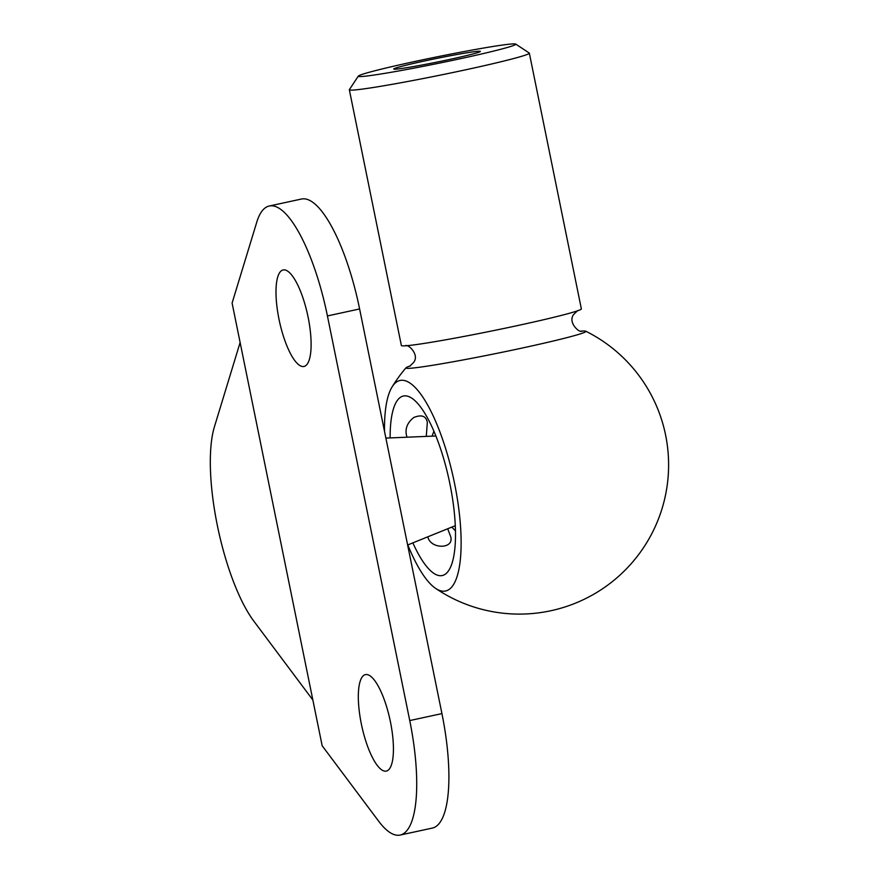 <?xml version="1.0" encoding="UTF-8"?>
<svg xmlns="http://www.w3.org/2000/svg" width="879" height="879" viewBox="0 0 879 879"><rect width="100%" height="100%" fill="white"/><g stroke="black" fill="none" stroke-linecap="round" stroke-linejoin="round"><path stroke-width="1.32" d="M395.748 69.166A44.203 1.824 -11.5 0 0 442.939 60.86A44.203 1.824 -11.5 0 0 480.341 51.487A44.203 1.824 -11.5 0 0 436.687 58.432A44.203 1.824 -11.5 0 0 393.792 69.1A44.203 1.824 -11.5 0 0 395.748 69.166M512.138 43.95A80.363 3.307 168.5 0 1 515.698 44.082A80.363 3.307 168.5 0 1 437.709 63.464A80.363 3.307 168.5 0 1 358.335 76.088A80.363 3.307 168.5 0 1 426.337 59.047A80.363 3.307 168.5 0 1 512.138 43.95M358.335 76.088L349.381 89.603A91.845 3.78 -11.5 0 0 349.337 89.768A91.845 3.78 -11.5 0 0 440.082 75.165A91.845 3.78 -11.5 0 0 529.334 53.147A91.845 3.78 -11.5 0 0 529.224 53.015L515.698 44.082M349.337 89.768L401.373 345.513A91.845 3.78 -11.5 0 0 405.538 345.799A91.845 3.78 -11.5 0 0 505.447 328.153A91.845 3.78 -11.5 0 0 581.36 308.892L529.334 53.147M581.041 331.141A91.845 3.78 168.5 0 1 585.766 331.207A91.845 3.78 168.5 0 1 512.358 350.139A91.845 3.78 168.5 0 1 410.119 368.279A91.845 3.78 168.5 0 1 406.032 367.774A91.845 3.78 168.5 0 1 410.361 365.873M384.497 431.314A107.688 31.534 77.8 0 1 391.968 387.134A107.688 31.534 77.8 0 1 453.641 479.099A107.688 31.534 77.8 0 1 435.544 588.337A107.688 31.534 77.8 0 1 407.823 544.914M406.933 437.215L406.713 436.248C404.758 429.062 407.12 422.81 413.789 417.492C421.612 414.35 426.128 415.987 427.337 422.425L426.271 436.402M447.686 528.773L450.411 535.882C455.487 549.199 430.545 549.814 427.831 536.805M390.133 437.918A91.845 26.897 77.8 0 1 403.373 396.011A91.845 26.897 77.8 0 1 404.527 395.858A91.845 26.897 77.8 0 1 449.521 482.011A91.845 26.897 77.8 0 1 442.269 575.536A91.845 26.897 77.8 0 1 412.866 542.87M400.187 835.05L432.369 828.073A114.797 33.622 -102.2 0 0 441.928 713.594L359.61 308.958A114.797 33.622 -102.2 0 0 301.431 199.039L269.249 206.016A114.797 33.622 77.8 0 1 327.427 315.935L409.746 720.571A114.797 33.622 77.8 0 1 400.187 835.05A114.797 33.622 77.8 0 1 378.651 821.195L322.164 745.755L232.1 303.068L256.767 222.156A114.797 33.622 77.8 0 1 269.249 206.016M312.858 700.014L253.943 621.299A114.797 33.622 77.8 0 1 214.388 426.897L240.121 342.491M385.716 771.18A49.367 14.46 -102.2 0 0 386.331 771.092A49.367 14.46 -102.2 0 0 390.001 719.791A49.367 14.46 -102.2 0 0 365.433 674.611A49.367 14.46 -102.2 0 0 361.533 724.878A49.367 14.46 -102.2 0 0 385.716 771.18M303.387 366.543A49.367 14.46 -102.2 0 0 304.002 366.455A49.367 14.46 -102.2 0 0 307.683 315.154A49.367 14.46 -102.2 0 0 283.104 269.963A49.367 14.46 -102.2 0 0 279.203 320.231A49.367 14.46 -102.2 0 0 303.387 366.543M359.61 308.958L327.427 315.935M441.928 713.594L409.746 720.571M577.635 310.617L573.811 314.319C567.438 321.989 578.92 332.877 581.832 331.24L581.799 331.24M409.691 366.257L413.515 362.544C419.799 355.171 408.636 344.052 405.483 345.645M406.032 367.774A149.243 149.243 0 0 0 391.968 387.145M435.544 588.337A149.243 149.243 0 0 0 648.23 540.145A149.243 149.243 0 0 0 585.766 331.207M435.874 435.995L385.881 438.094M455.3 525.686L407.625 544.991M451.828 527.092A91.845 91.845 0 0 0 455.476 530.828M433.907 431.248A91.845 91.845 0 0 0 432.127 436.16"/></g></svg>
